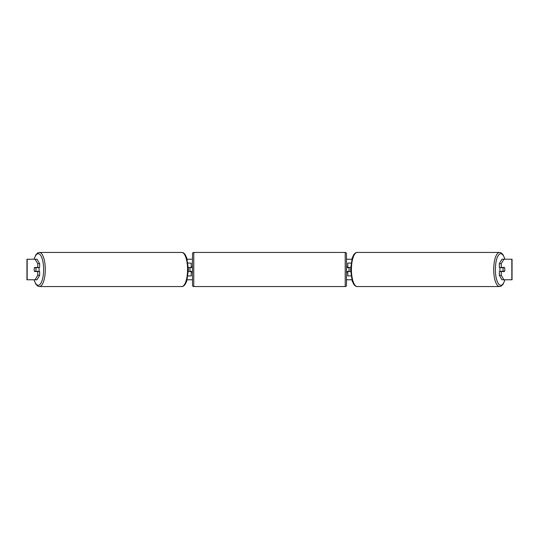 <?xml version="1.0" encoding="UTF-8"?>
<svg xmlns="http://www.w3.org/2000/svg" width="539" height="539" viewBox="0 0 539 539"><rect width="100%" height="100%" fill="white"/><g stroke="black" fill="none" stroke-linecap="round" stroke-linejoin="round"><path stroke-width="0.81" d="M191.217 267.701L188.374 267.445M191.217 267.445L191.217 263.086L187.963 263.086M187.963 275.914L191.217 275.914L191.217 271.299M189.93 271.555L189.93 267.445M188.374 271.555L191.217 271.555M351.037 263.086L347.783 263.086L347.783 267.445L350.626 267.445M351.037 275.914L347.783 275.914L347.783 271.299M349.07 271.555L347.527 271.299L347.527 272.067L346.503 272.067M349.07 271.299L349.07 267.445M350.626 271.555L347.783 271.555M500.246 271.555A2.567 0.876 -90 0 1 499.896 269.5A2.567 0.876 -90 0 1 500.246 267.445M503.028 269.5A2.567 0.876 -90 0 1 503.278 267.701L504.531 267.701A2.567 0.876 -90 0 1 504.787 269.5A2.567 0.876 -90 0 1 504.531 271.299L503.278 271.299A2.567 0.876 -90 0 1 503.028 269.5M501.209 267.445A2.567 0.876 -90 0 0 501.108 267.701L503.278 267.701M501.209 271.555A2.567 0.876 -90 0 1 501.108 271.299L503.278 271.299M39.657 263.679L39.657 267.445L34.57 267.445A2.567 0.876 -90 0 0 34.213 269.5A2.567 0.876 -90 0 0 34.57 271.555L39.657 271.555L39.657 275.321L37.023 279.768L26.95 279.768L26.95 259.232L37.023 259.232L39.657 263.679L37.73 263.679L35.096 259.232M187.168 259.232L192.497 259.232M346.503 259.232L351.832 259.232M187.168 279.768L192.497 279.768M346.503 279.768L351.832 279.768M503.904 279.768L512.05 279.768L512.05 259.232L503.904 259.232L501.27 263.679L499.343 263.679L499.343 267.445L504.43 267.445A2.567 0.876 -90 0 1 504.43 271.555L501.27 271.555L501.27 275.321L503.904 279.768L501.977 279.768L499.343 275.321L499.343 271.555L501.27 271.555M501.27 267.445L501.27 263.679M499.343 275.321L501.27 275.321M499.343 263.679L501.977 259.232L503.904 259.232M37.73 267.445L37.73 263.679M35.096 279.768L37.73 275.321L37.73 271.555M37.73 275.321L39.657 275.321M38.754 271.555A2.567 0.876 -90 0 0 39.104 269.5A2.567 0.876 -90 0 0 38.754 267.445M35.722 271.299A2.567 0.876 -90 0 0 35.972 269.5A2.567 0.876 -90 0 0 35.722 267.701L34.469 267.701A2.567 0.876 -90 0 0 34.213 269.5A2.567 0.876 -90 0 0 34.469 271.299L37.892 271.299A2.567 0.876 -90 0 1 37.791 271.555M35.722 267.701L37.892 267.701A2.567 0.876 -90 0 0 37.791 267.445M193.784 252.434A1.28 1.28 0 0 0 192.497 253.714L192.497 285.286A1.28 1.28 0 0 0 193.784 286.566L345.216 286.566A1.28 1.28 0 0 0 346.503 285.286L346.503 253.714A1.28 1.28 0 0 0 345.216 252.434L193.784 252.434L193.784 286.566M192.497 266.933L191.473 266.933L191.473 267.701L189.93 267.701M189.93 271.299L191.473 271.299L191.473 272.067L192.497 272.067M349.07 267.701L347.527 267.701L347.527 266.933L346.503 266.933M499.565 286.566L357.263 286.566A17.066 5.835 -90 0 1 351.428 269.5A17.066 5.835 -90 0 1 357.263 252.434L499.565 252.434A17.066 5.835 90 0 0 493.724 269.5A17.066 5.835 90 0 0 499.565 286.566L501.216 286.121L503.123 284.215L505.003 279.768M504.875 279.768A15.786 5.397 -90 0 1 498.898 284.309A15.786 5.397 -90 0 1 495.375 269.5A15.786 5.397 -90 0 1 498.898 254.691A15.786 5.397 -90 0 1 504.875 259.232M511.834 279.768L511.834 259.232M27.166 279.768L27.166 259.232M181.737 252.434C182.849 252.306 184.035 253.094 185.295 254.785L186.811 258.053L188.421 269.5L186.811 280.947L185.295 284.215C184.035 285.906 182.849 286.694 181.737 286.566A17.066 5.835 -90 0 0 187.572 269.5A17.066 5.835 -90 0 0 181.737 252.434L39.435 252.434A17.066 5.835 90 0 1 45.276 269.5A17.066 5.835 90 0 1 39.435 286.566L37.784 286.121L35.877 284.215L33.997 279.768M34.125 279.768A15.786 5.397 -90 0 0 40.102 284.309A15.786 5.397 -90 0 0 43.625 269.5A15.786 5.397 -90 0 0 40.102 254.691A15.786 5.397 -90 0 0 34.125 259.232M345.216 286.566L345.216 252.434M499.565 252.434L501.216 252.879L503.123 254.785L505.003 259.232M357.263 252.434C356.151 252.306 354.965 253.094 353.705 254.785L352.189 258.053L350.579 269.5L352.189 280.947L353.705 284.215C354.965 285.906 356.151 286.694 357.263 286.566M181.737 286.566L39.435 286.566M39.435 252.434L37.784 252.879L35.877 254.785L33.997 259.232"/></g></svg>
